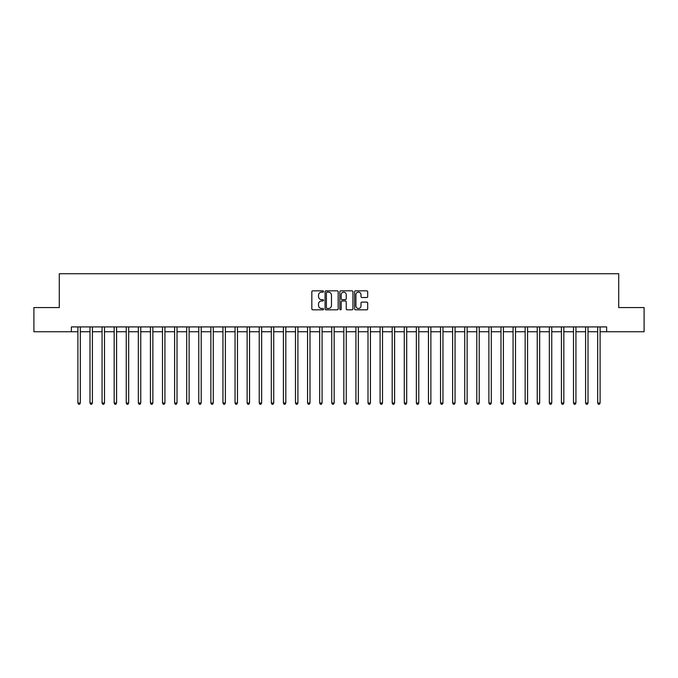 <?xml version="1.0" encoding="UTF-8"?>
<svg xmlns="http://www.w3.org/2000/svg" width="678" height="678" viewBox="0 0 678 678"><rect width="100%" height="100%" fill="white"/><g stroke="black" fill="none" stroke-linecap="round" stroke-linejoin="round"><path stroke-width="1.02" d="M323.525 291.489A0.661 0.661 0 0 0 322.864 290.828L312.778 290.828A0.949 0.949 0 0 0 311.829 291.777L311.829 308.863A0.949 0.949 0 0 0 312.778 309.812L322.864 309.812A0.661 0.661 0 0 0 323.525 309.143A0.661 0.661 0 0 0 322.864 308.482L321.558 308.482A3.034 3.034 0 0 1 318.524 305.447L318.524 304.024A3.034 3.034 0 0 1 321.558 300.981L322.864 300.981A0.661 0.661 0 0 0 323.525 300.32A0.661 0.661 0 0 0 322.864 299.651L321.558 299.651A3.034 3.034 0 0 1 318.524 296.617L318.524 295.193A3.034 3.034 0 0 1 321.558 292.159L322.864 292.159A0.661 0.661 0 0 0 323.525 291.489M366.739 297.515A0.949 0.949 0 0 0 367.688 296.566L367.688 291.777A0.949 0.949 0 0 0 366.739 290.828L355.543 290.828A0.949 0.949 0 0 0 354.594 291.777L354.594 308.863A0.949 0.949 0 0 0 355.543 309.812L366.739 309.812A0.949 0.949 0 0 0 367.688 308.863L367.688 303.074A0.949 0.949 0 0 0 366.739 302.125L361.95 302.125A0.949 0.949 0 0 0 361.001 303.074L361.001 305.939A2.542 2.542 0 0 1 358.459 308.482A2.542 2.542 0 0 1 355.916 305.939L355.916 294.693A2.542 2.542 0 0 1 358.459 292.159A2.542 2.542 0 0 1 361.001 294.693L361.001 296.566A0.949 0.949 0 0 0 361.95 297.515L366.739 297.515M71.376 331.745L33.9 331.745L33.9 307.575L59.283 307.575L59.283 273.726L618.717 273.726L618.717 307.575L644.1 307.575L644.1 331.745L606.624 331.745L606.624 326.915L71.376 326.915L71.376 331.745L77.902 331.745M338.169 291.777A0.949 0.949 0 0 0 337.22 290.828L326.016 290.828A0.949 0.949 0 0 0 325.067 291.777L325.067 308.863A0.949 0.949 0 0 0 326.016 309.812L337.22 309.812A0.949 0.949 0 0 0 338.169 308.863L338.169 291.777M340.78 290.828L351.984 290.828A0.949 0.949 0 0 1 352.933 291.777L352.933 308.863A0.949 0.949 0 0 1 351.984 309.812L347.187 309.812A0.949 0.949 0 0 1 346.238 308.863L346.238 301.93A0.949 0.949 0 0 0 345.288 300.981L342.11 300.981A0.949 0.949 0 0 0 341.161 301.93L341.161 309.143A0.661 0.661 0 0 1 340.492 309.812A0.661 0.661 0 0 1 339.831 309.143L339.831 291.777A0.949 0.949 0 0 1 340.78 290.828M80.318 331.745L89.988 331.745M92.403 331.745L102.073 331.745M104.497 331.745L114.167 331.745M116.582 331.745L126.252 331.745M128.667 331.745L138.337 331.745M140.761 331.745L150.431 331.745M152.847 331.745L162.517 331.745M164.932 331.745L174.602 331.745M177.017 331.745L186.696 331.745M189.111 331.745L198.781 331.745M201.197 331.745L210.866 331.745M213.282 331.745L222.952 331.745M225.376 331.745L235.046 331.745M237.461 331.745L247.131 331.745M249.546 331.745L259.216 331.745M261.64 331.745L271.31 331.745M273.726 331.745L283.396 331.745M285.811 331.745L295.481 331.745M297.905 331.745L307.575 331.745M309.99 331.745L319.66 331.745M322.075 331.745L331.745 331.745M334.161 331.745L343.839 331.745M346.255 331.745L355.925 331.745M358.34 331.745L368.01 331.745M370.425 331.745L380.095 331.745M382.519 331.745L392.189 331.745M394.604 331.745L404.274 331.745M406.69 331.745L416.36 331.745M418.784 331.745L428.454 331.745M430.869 331.745L440.539 331.745M442.954 331.745L452.624 331.745M455.048 331.745L464.718 331.745M467.134 331.745L476.804 331.745M479.219 331.745L488.889 331.745M491.304 331.745L500.983 331.745M503.398 331.745L513.068 331.745M515.483 331.745L525.153 331.745M527.569 331.745L537.239 331.745M539.663 331.745L549.333 331.745M551.748 331.745L561.418 331.745M563.833 331.745L573.503 331.745M575.927 331.745L585.597 331.745M588.012 331.745L597.682 331.745M600.098 331.745L606.624 331.745M327.067 292.159A0.661 0.661 0 0 0 326.398 292.82L326.398 307.82A0.661 0.661 0 0 0 327.067 308.482L328.44 308.482A3.034 3.034 0 0 0 331.474 305.447L331.474 295.193A3.034 3.034 0 0 0 328.44 292.159L327.067 292.159M346.238 294.744A2.542 2.542 0 0 0 343.695 292.201A2.542 2.542 0 0 0 341.161 294.744L341.161 298.701A0.949 0.949 0 0 0 342.11 299.651L345.288 299.651A0.949 0.949 0 0 0 346.238 298.701L346.238 294.744M80.436 326.915L80.385 327.033A0.966 0.966 0 0 0 80.318 327.398L80.318 403.02L77.902 403.02L77.902 327.398A0.966 0.966 0 0 0 77.834 327.033L77.784 326.915M80.318 403.02L79.589 404.274L78.623 404.274L77.902 403.02M92.522 326.915L92.479 327.033A0.966 0.966 0 0 0 92.403 327.398L92.403 403.02L89.988 403.02L89.988 327.398A0.966 0.966 0 0 0 89.92 327.033L89.869 326.915M92.403 403.02L91.683 404.274L90.716 404.274L89.988 403.02M104.615 326.915L104.565 327.033A0.966 0.966 0 0 0 104.497 327.398L104.497 403.02L102.073 403.02L102.073 327.398A0.966 0.966 0 0 0 102.005 327.033L101.954 326.915M104.497 403.02L103.768 404.274L102.802 404.274L102.073 403.02M116.701 326.915L116.65 327.033A0.966 0.966 0 0 0 116.582 327.398L116.582 403.02L114.167 403.02L114.167 327.398A0.966 0.966 0 0 0 114.09 327.033L114.048 326.915M116.582 403.02L115.853 404.274L114.887 404.274L114.167 403.02M128.786 326.915L128.735 327.033A0.966 0.966 0 0 0 128.667 327.398L128.667 403.02L126.252 403.02L126.252 327.398A0.966 0.966 0 0 0 126.184 327.033L126.133 326.915M128.667 403.02L127.947 404.274L126.981 404.274L126.252 403.02M140.88 326.915L140.829 327.033A0.966 0.966 0 0 0 140.761 327.398L140.761 403.02L138.337 403.02L138.337 327.398A0.966 0.966 0 0 0 138.27 327.033L138.219 326.915M140.761 403.02L140.032 404.274L139.066 404.274L138.337 403.02M152.965 326.915L152.914 327.033A0.966 0.966 0 0 0 152.847 327.398L152.847 403.02L150.431 403.02L150.431 327.398A0.966 0.966 0 0 0 150.355 327.033L150.313 326.915M152.847 403.02L152.118 404.274L151.152 404.274L150.431 403.02M165.051 326.915L165 327.033A0.966 0.966 0 0 0 164.932 327.398L164.932 403.02L162.517 403.02L162.517 327.398A0.966 0.966 0 0 0 162.449 327.033L162.398 326.915M164.932 403.02L164.212 404.274L163.237 404.274L162.517 403.02M177.144 326.915L177.094 327.033A0.966 0.966 0 0 0 177.017 327.398L177.017 403.02L174.602 403.02L174.602 327.398A0.966 0.966 0 0 0 174.534 327.033L174.483 326.915M177.017 403.02L176.297 404.274L175.331 404.274L174.602 403.02M189.23 326.915L189.179 327.033A0.966 0.966 0 0 0 189.111 327.398L189.111 403.02L186.696 403.02L186.696 327.398A0.966 0.966 0 0 0 186.619 327.033L186.569 326.915M189.111 403.02L188.382 404.274L187.416 404.274L186.696 403.02M201.315 326.915L201.264 327.033A0.966 0.966 0 0 0 201.197 327.398L201.197 403.02L198.781 403.02L198.781 327.398A0.966 0.966 0 0 0 198.713 327.033L198.662 326.915M201.197 403.02L200.476 404.274L199.502 404.274L198.781 403.02M213.401 326.915L213.358 327.033A0.966 0.966 0 0 0 213.282 327.398L213.282 403.02L210.866 403.02L210.866 327.398A0.966 0.966 0 0 0 210.799 327.033L210.748 326.915M213.282 403.02L212.561 404.274L211.595 404.274L210.866 403.02M225.494 326.915L225.443 327.033A0.966 0.966 0 0 0 225.376 327.398L225.376 403.02L222.952 403.02L222.952 327.398A0.966 0.966 0 0 0 222.884 327.033L222.833 326.915M225.376 403.02L224.647 404.274L223.681 404.274L222.952 403.02M237.58 326.915L237.529 327.033A0.966 0.966 0 0 0 237.461 327.398L237.461 403.02L235.046 403.02L235.046 327.398A0.966 0.966 0 0 0 234.978 327.033L234.927 326.915M237.461 403.02L236.732 404.274L235.766 404.274L235.046 403.02M249.665 326.915L249.623 327.033A0.966 0.966 0 0 0 249.546 327.398L249.546 403.02L247.131 403.02L247.131 327.398A0.966 0.966 0 0 0 247.063 327.033L247.012 326.915M249.546 403.02L248.826 404.274L247.86 404.274L247.131 403.02M261.759 326.915L261.708 327.033A0.966 0.966 0 0 0 261.64 327.398L261.64 403.02L259.216 403.02L259.216 327.398A0.966 0.966 0 0 0 259.149 327.033L259.098 326.915M261.64 403.02L260.911 404.274L259.945 404.274L259.216 403.02M273.844 326.915L273.793 327.033A0.966 0.966 0 0 0 273.726 327.398L273.726 403.02L271.31 403.02L271.31 327.398A0.966 0.966 0 0 0 271.234 327.033L271.192 326.915M273.726 403.02L272.997 404.274L272.031 404.274L271.31 403.02M285.93 326.915L285.879 327.033A0.966 0.966 0 0 0 285.811 327.398L285.811 403.02L283.396 403.02L283.396 327.398A0.966 0.966 0 0 0 283.328 327.033L283.277 326.915M285.811 403.02L285.091 404.274L284.124 404.274L283.396 403.02M298.023 326.915L297.973 327.033A0.966 0.966 0 0 0 297.905 327.398L297.905 403.02L295.481 403.02L295.481 327.398A0.966 0.966 0 0 0 295.413 327.033L295.362 326.915M297.905 403.02L297.176 404.274L296.21 404.274L295.481 403.02M310.109 326.915L310.058 327.033A0.966 0.966 0 0 0 309.99 327.398L309.99 403.02L307.575 403.02L307.575 327.398A0.966 0.966 0 0 0 307.498 327.033L307.456 326.915M309.99 403.02L309.261 404.274L308.295 404.274L307.575 403.02M322.194 326.915L322.143 327.033A0.966 0.966 0 0 0 322.075 327.398L322.075 403.02L319.66 403.02L319.66 327.398A0.966 0.966 0 0 0 319.592 327.033L319.541 326.915M322.075 403.02L321.355 404.274L320.38 404.274L319.66 403.02M334.288 326.915L334.237 327.033A0.966 0.966 0 0 0 334.161 327.398L334.161 403.02L331.745 403.02L331.745 327.398A0.966 0.966 0 0 0 331.678 327.033L331.627 326.915M334.161 403.02L333.44 404.274L332.474 404.274L331.745 403.02M346.373 326.915L346.322 327.033A0.966 0.966 0 0 0 346.255 327.398L346.255 403.02L343.839 403.02L343.839 327.398A0.966 0.966 0 0 0 343.763 327.033L343.712 326.915M346.255 403.02L345.526 404.274L344.56 404.274L343.839 403.02M358.459 326.915L358.408 327.033A0.966 0.966 0 0 0 358.34 327.398L358.34 403.02L355.925 403.02L355.925 327.398A0.966 0.966 0 0 0 355.857 327.033L355.806 326.915M358.34 403.02L357.62 404.274L356.645 404.274L355.925 403.02M370.544 326.915L370.502 327.033A0.966 0.966 0 0 0 370.425 327.398L370.425 403.02L368.01 403.02L368.01 327.398A0.966 0.966 0 0 0 367.942 327.033L367.891 326.915M370.425 403.02L369.705 404.274L368.739 404.274L368.01 403.02M382.638 326.915L382.587 327.033A0.966 0.966 0 0 0 382.519 327.398L382.519 403.02L380.095 403.02L380.095 327.398A0.966 0.966 0 0 0 380.027 327.033L379.977 326.915M382.519 403.02L381.79 404.274L380.824 404.274L380.095 403.02M394.723 326.915L394.672 327.033A0.966 0.966 0 0 0 394.604 327.398L394.604 403.02L392.189 403.02L392.189 327.398A0.966 0.966 0 0 0 392.121 327.033L392.07 326.915M394.604 403.02L393.876 404.274L392.909 404.274L392.189 403.02M406.808 326.915L406.766 327.033A0.966 0.966 0 0 0 406.69 327.398L406.69 403.02L404.274 403.02L404.274 327.398A0.966 0.966 0 0 0 404.207 327.033L404.156 326.915M406.69 403.02L405.969 404.274L405.003 404.274L404.274 403.02M418.902 326.915L418.851 327.033A0.966 0.966 0 0 0 418.784 327.398L418.784 403.02L416.36 403.02L416.36 327.398A0.966 0.966 0 0 0 416.292 327.033L416.241 326.915M418.784 403.02L418.055 404.274L417.089 404.274L416.36 403.02M430.988 326.915L430.937 327.033A0.966 0.966 0 0 0 430.869 327.398L430.869 403.02L428.454 403.02L428.454 327.398A0.966 0.966 0 0 0 428.377 327.033L428.335 326.915M430.869 403.02L430.14 404.274L429.174 404.274L428.454 403.02M443.073 326.915L443.022 327.033A0.966 0.966 0 0 0 442.954 327.398L442.954 403.02L440.539 403.02L440.539 327.398A0.966 0.966 0 0 0 440.471 327.033L440.42 326.915M442.954 403.02L442.234 404.274L441.268 404.274L440.539 403.02M455.167 326.915L455.116 327.033A0.966 0.966 0 0 0 455.048 327.398L455.048 403.02L452.624 403.02L452.624 327.398A0.966 0.966 0 0 0 452.557 327.033L452.506 326.915M455.048 403.02L454.319 404.274L453.353 404.274L452.624 403.02M467.252 326.915L467.201 327.033A0.966 0.966 0 0 0 467.134 327.398L467.134 403.02L464.718 403.02L464.718 327.398A0.966 0.966 0 0 0 464.642 327.033L464.6 326.915M467.134 403.02L466.405 404.274L465.439 404.274L464.718 403.02M479.338 326.915L479.287 327.033A0.966 0.966 0 0 0 479.219 327.398L479.219 403.02L476.804 403.02L476.804 327.398A0.966 0.966 0 0 0 476.736 327.033L476.685 326.915M479.219 403.02L478.499 404.274L477.524 404.274L476.804 403.02M491.431 326.915L491.38 327.033A0.966 0.966 0 0 0 491.304 327.398L491.304 403.02L488.889 403.02L488.889 327.398A0.966 0.966 0 0 0 488.821 327.033L488.77 326.915M491.304 403.02L490.584 404.274L489.618 404.274L488.889 403.02M503.517 326.915L503.466 327.033A0.966 0.966 0 0 0 503.398 327.398L503.398 403.02L500.983 403.02L500.983 327.398A0.966 0.966 0 0 0 500.906 327.033L500.856 326.915M503.398 403.02L502.669 404.274L501.703 404.274L500.983 403.02M515.602 326.915L515.551 327.033A0.966 0.966 0 0 0 515.483 327.398L515.483 403.02L513.068 403.02L513.068 327.398A0.966 0.966 0 0 0 513 327.033L512.949 326.915M515.483 403.02L514.763 404.274L513.788 404.274L513.068 403.02M527.687 326.915L527.645 327.033A0.966 0.966 0 0 0 527.569 327.398L527.569 403.02L525.153 403.02L525.153 327.398A0.966 0.966 0 0 0 525.086 327.033L525.035 326.915M527.569 403.02L526.848 404.274L525.882 404.274L525.153 403.02M539.781 326.915L539.73 327.033A0.966 0.966 0 0 0 539.663 327.398L539.663 403.02L537.239 403.02L537.239 327.398A0.966 0.966 0 0 0 537.171 327.033L537.12 326.915M539.663 403.02L538.934 404.274L537.968 404.274L537.239 403.02M551.867 326.915L551.816 327.033A0.966 0.966 0 0 0 551.748 327.398L551.748 403.02L549.333 403.02L549.333 327.398A0.966 0.966 0 0 0 549.265 327.033L549.214 326.915M551.748 403.02L551.019 404.274L550.053 404.274L549.333 403.02M563.952 326.915L563.91 327.033A0.966 0.966 0 0 0 563.833 327.398L563.833 403.02L561.418 403.02L561.418 327.398A0.966 0.966 0 0 0 561.35 327.033L561.299 326.915M563.833 403.02L563.113 404.274L562.147 404.274L561.418 403.02M576.046 326.915L575.995 327.033A0.966 0.966 0 0 0 575.927 327.398L575.927 403.02L573.503 403.02L573.503 327.398A0.966 0.966 0 0 0 573.435 327.033L573.385 326.915M575.927 403.02L575.198 404.274L574.232 404.274L573.503 403.02M588.131 326.915L588.08 327.033A0.966 0.966 0 0 0 588.012 327.398L588.012 403.02L585.597 403.02L585.597 327.398A0.966 0.966 0 0 0 585.521 327.033L585.478 326.915M588.012 403.02L587.284 404.274L586.317 404.274L585.597 403.02M600.216 326.915L600.166 327.033A0.966 0.966 0 0 0 600.098 327.398L600.098 403.02L597.682 403.02L597.682 327.398A0.966 0.966 0 0 0 597.615 327.033L597.564 326.915M600.098 403.02L599.377 404.274L598.411 404.274L597.682 403.02"/></g></svg>
